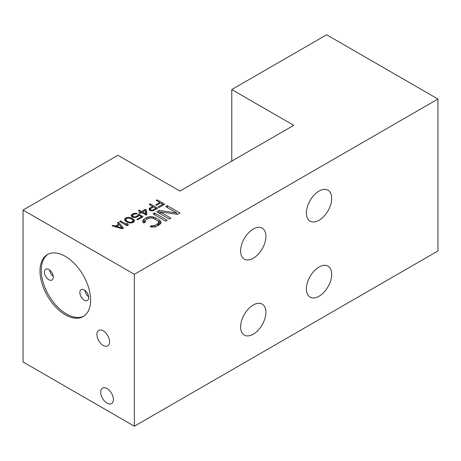 <?xml version="1.0" encoding="UTF-8"?>
<svg xmlns="http://www.w3.org/2000/svg" width="461" height="461" viewBox="0 0 461 461"><rect width="100%" height="100%" fill="white"/><g stroke="black" fill="none" stroke-linecap="round" stroke-linejoin="round"><path stroke-width="0.69" d="M160.889 221.776L160.912 223.003L159.345 224.841L155.386 226.812L151.663 227.1L150.055 226.472L151.64 225.562L152.706 225.873L155.363 225.273L158.515 223.141L158.492 221.603L157.674 220.831L153.64 218.502L150.966 217.869L148.315 218.468L145.941 219.839L144.904 221.366L145.446 221.989L143.867 222.899L142.783 221.972L142.76 220.738L144.328 218.906L146.696 217.534L149.877 216.635L152.009 216.647L155.219 217.586L159.258 219.92L160.889 221.776L160.889 223.043M293.749 125.334L179.905 191.061L117.918 155.276L23.05 210.049L134.364 274.318L437.95 99.046L326.636 34.777L231.768 89.549L293.749 125.334M159.737 202.425L156.187 200.374L157.132 199.826L164.721 204.206L159.033 207.496L158.06 206.937L162.808 204.194L160.705 202.984L156.596 205.358L155.628 204.799L159.737 202.425L159.737 203.543M150.782 210.763L149.168 209.836L149.145 208.539L152.62 206.349L149.226 204.39L150.177 203.843L157.766 208.222L153.017 210.781L150.782 210.763M146.293 209.813L146.857 214.521L145.906 215.074L141.55 212.556L139.965 213.466L138.997 212.907L140.576 211.997L138.317 210.689L139.268 210.141L141.527 211.449L145.324 209.254L146.293 209.813L146.293 212.734L145.388 212.216M137.609 215.575L137.758 214.93L138.865 214.29L143.06 216.716L137.683 219.816L136.877 219.35L141.464 216.705L138.882 215.212L138.571 215.95L136.998 217.045L133.65 217.488L131.881 216.831L131.218 215.535L131.523 214.797L133.102 213.702L136.444 213.259L137.407 213.449L136.462 213.996L133.909 214.169L132.336 215.633L132.831 216.468L134.595 216.941L136.185 216.578L137.609 215.575L137.609 216.693M131.581 218.122L133.033 218.958L134.341 220.444L134.047 221.735L132.146 222.83L129.916 222.997L127.345 222.248L125.242 220.848L124.574 219.367L125.669 217.99L128.054 217.362L131.581 218.122L131.581 219.033M127.248 225.844L119.658 221.459L120.609 220.911L126.908 224.547L126.723 223.349L128.014 224.098L128.198 225.296L127.248 225.844M123.456 228.034L122.188 228.765L112.069 225.844L113.02 225.296L115.59 226.051L118.754 224.225L117.446 222.738L118.396 222.19L123.456 228.034M176.707 212.953L165.672 206.58L167.251 205.669L179.905 212.97L177.531 214.342L160.174 211.927L170.945 218.145L169.36 219.056L156.711 211.755L159.085 210.383L176.707 212.953L176.707 214.227M165.672 221.188L153.023 213.887L154.602 212.97L167.251 220.277L165.672 221.188M23.05 210.049L23.05 361.954L134.364 426.223L437.95 250.951L437.95 99.046M134.364 426.223L134.364 274.318M65.301 256.351A35.779 20.659 60 0 1 88.673 287.877A35.779 20.659 60 0 1 83.187 316.551A35.779 20.659 60 0 1 65.301 314.777A35.779 20.659 60 0 1 41.928 283.25A35.779 20.659 60 0 1 47.408 254.581A35.779 20.659 60 0 1 65.301 256.351M107.044 388.537A8.943 5.163 60 0 1 112.887 396.42A8.943 5.163 60 0 1 111.516 403.588A8.943 5.163 60 0 1 107.044 403.145A8.943 5.163 60 0 1 101.201 395.261A8.943 5.163 60 0 1 102.573 388.099A8.943 5.163 60 0 1 107.044 388.537M103.247 330.842A8.943 5.163 60 0 1 109.09 338.726A8.943 5.163 60 0 1 107.718 345.894A8.943 5.163 60 0 1 103.247 345.45A8.943 5.163 60 0 1 97.404 337.567A8.943 5.163 60 0 1 98.775 330.399A8.943 5.163 60 0 1 103.247 330.842M331.695 274.318A17.887 10.326 -60 0 1 323.887 292.32A17.887 10.326 -60 0 1 310.103 297.115A17.887 10.326 -60 0 1 306.398 288.926A17.887 10.326 -60 0 1 314.206 270.924A17.887 10.326 -60 0 1 327.99 266.13A17.887 10.326 -60 0 1 331.695 274.318M331.695 198.368A17.887 10.326 -60 0 1 323.887 216.37A17.887 10.326 -60 0 1 310.103 221.159A17.887 10.326 -60 0 1 306.398 212.97A17.887 10.326 -60 0 1 314.206 194.968A17.887 10.326 -60 0 1 327.99 190.174A17.887 10.326 -60 0 1 331.695 198.368M265.916 236.343A17.887 10.326 -60 0 1 258.108 254.345A17.887 10.326 -60 0 1 244.324 259.14A17.887 10.326 -60 0 1 240.619 250.945A17.887 10.326 -60 0 1 248.427 232.943A17.887 10.326 -60 0 1 262.211 228.155A17.887 10.326 -60 0 1 265.916 236.343M265.916 312.293A17.887 10.326 -60 0 1 258.108 330.295A17.887 10.326 -60 0 1 244.324 335.089A17.887 10.326 -60 0 1 240.619 326.901A17.887 10.326 -60 0 1 248.427 308.899A17.887 10.326 -60 0 1 262.211 304.104A17.887 10.326 -60 0 1 265.916 312.293M231.768 161.12L231.768 89.549M48.053 254.236A35.779 20.659 -120 0 0 43.363 283.094A35.779 20.659 -120 0 0 66.563 314.045A35.779 20.659 -120 0 0 83.81 316.165M84.271 289.946A6.264 3.613 -120 0 0 81.142 289.635A6.264 3.613 -120 0 0 80.185 294.654A6.264 3.613 -120 0 0 84.271 300.169A6.264 3.613 -120 0 0 87.406 300.48A6.264 3.613 -120 0 0 88.362 295.466A6.264 3.613 -120 0 0 84.271 289.946M48.854 269.501A6.264 3.613 -120 0 0 45.725 269.189A6.264 3.613 -120 0 0 44.763 274.203A6.264 3.613 -120 0 0 48.854 279.723A6.264 3.613 -120 0 0 51.984 280.034A6.264 3.613 -120 0 0 52.946 275.015A6.264 3.613 -120 0 0 48.854 269.501M53.228 276.341A6.264 3.613 60 0 1 49.54 269.956M88.645 296.792A6.264 3.613 60 0 1 84.957 290.407M157.132 200.921L157.132 199.826M162.808 205.318L162.808 204.194M149.145 209.743L149.145 208.539M149.773 210.366L149.773 207.992M152.62 207.467L152.62 206.349M150.177 204.938L150.177 203.843M153.588 206.908L150.586 208.643L150.274 209.38L151.087 210.032L152.372 210.222L156.008 208.309L153.588 206.908M156.008 209.236L156.008 208.309M153.006 210.781L153.006 210.043M152.372 210.827L152.372 210.222M151.732 210.85L151.732 210.216M151.087 210.792L151.087 210.032M150.603 210.712L150.603 209.749M150.274 210.619L150.274 209.38M150.269 210.614L150.269 209.012M146.529 214.711L146.293 212.734M140.576 213.115L140.576 211.997M139.268 211.236L139.268 210.141M141.527 212.567L141.527 211.449M145.324 211.662L145.324 209.254M145.567 213.777L145.186 210.452L142.495 212.008L145.567 213.777L145.567 214.872M142.495 213.103L142.495 212.008M137.758 216.607L137.758 214.93M138.865 215.252L138.865 214.29M141.464 217.638L141.464 216.705M131.523 216.359L131.523 214.797M132.151 216.987L132.151 214.25M133.102 214.636L133.102 213.702M134.053 214.117L134.053 213.339M135.327 213.829L135.327 213.161M136.444 213.996L136.444 213.259M132.336 217.096L132.336 215.633M132.503 217.194L132.503 216.1M132.831 217.281L132.831 216.468M133.154 217.362L133.154 216.653M133.794 217.5L133.794 216.843M134.595 217.569L134.595 216.941M135.396 217.5L135.396 216.854M136.185 217.356L136.185 216.578M137.136 216.964L137.136 216.03M133.033 220.364L133.033 218.958M133.684 222.029L133.684 219.517M134.013 221.758L134.013 219.885M134.341 221.021L134.341 220.444M124.879 220.421L124.879 218.635M125.697 220.905L125.669 217.99M126.781 218.341L126.781 217.54M128.054 218.024L128.054 217.362M129.011 218.105L129.011 217.367M129.973 218.266L129.973 217.557M130.619 218.531L130.619 217.748M132.895 219.972L130.953 218.67L128.227 218.007L126.475 218.456L125.697 219.471L126.844 221.044L129.097 222.162L130.699 222.358L133.079 221.361L132.895 219.972M133.229 222.386L133.229 220.9M133.079 222.45L133.079 221.361M132.451 222.703L132.451 221.908M131.5 222.917L131.5 222.271M130.699 223.003L130.699 222.358M129.097 222.836L129.097 222.162M127.974 222.49L127.974 221.695M126.844 221.954L126.844 221.044M126.032 221.487L126.032 220.393M125.697 221.24L125.697 219.471M120.609 222.012L120.609 220.911M126.908 225.642L126.908 224.547M128.014 225.4L128.014 224.098M113.02 226.115L113.02 225.296M115.59 226.858L115.59 226.051M118.754 224.968L118.754 224.225M118.396 223.816L118.396 222.19M116.391 226.328L122.177 228.028L119.238 224.686L116.391 226.328L116.391 227.089M122.177 228.76L122.177 228.028M167.251 207.496L167.251 205.669M177.116 214.284L176.707 214.048M160.174 213.754L160.174 211.927M159.085 213.126L159.085 210.383M160.174 213.466L159.506 213.368M154.602 214.797L154.602 212.97M143.279 222.392L143.279 219.822M144.904 221.493L144.328 221.827L144.328 218.906M144.328 221.827L143.48 222.565M146.696 219.401L146.696 217.534M148.286 218.485L148.286 216.929M149.877 217.99L149.877 216.635M152.009 217.995L152.009 216.647M153.611 218.491L153.611 216.964M155.219 219.413L155.219 217.586M160.411 223.89L159.258 222.842L159.258 219.92M159.258 222.842L158.768 222.559M160.342 223.769L160.342 220.848M151.64 227.089L151.64 225.562M152.706 227.106L152.706 225.873M154.037 227.066L154.037 225.729M155.363 226.818L155.363 225.273M157.731 225.769L157.731 223.908M158.515 225.32L158.515 223.141M158.768 225.17L158.768 222.375M144.904 222.3L144.904 221.366"/></g></svg>
